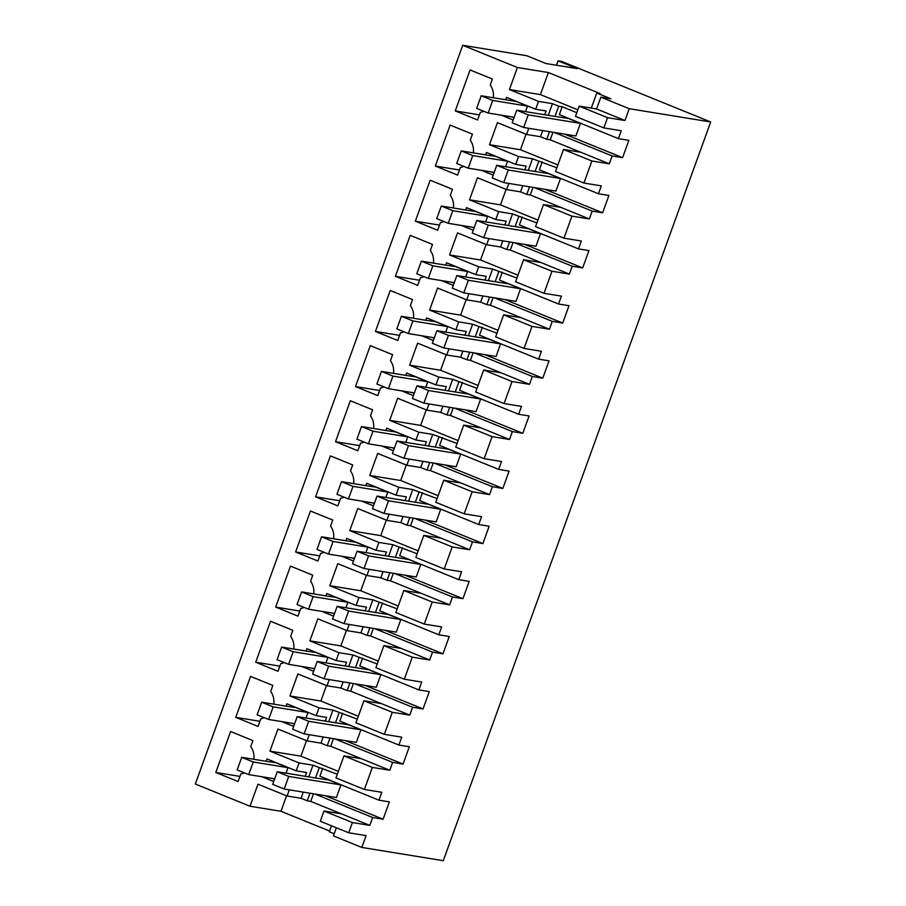<?xml version="1.0" encoding="UTF-8"?>
<svg xmlns="http://www.w3.org/2000/svg" width="906" height="906" viewBox="0 0 906 906"><rect width="100%" height="100%" fill="white"/><g stroke="black" fill="none" stroke-linecap="round" stroke-linejoin="round"><path stroke-width="1.36" d="M528.798 128.301L526.567 134.462L540.486 136.727L542.717 130.566M289.32 789.851L287.089 796.012L257.972 784.188L249.988 806.238L195.311 784.03L462.728 45.3L517.405 67.508L509.421 89.558L538.538 101.381L552.456 103.646L548.232 115.322M538.538 101.381L535.684 109.264L506.431 97.372L505.582 99.739L481.211 95.776L492.717 100.441L488.153 113.046L514.155 117.282M544.755 114.756L546.125 110.962L535.684 109.264M591.278 108.12L596.737 93.035L610.938 98.811L600.848 97.169L629.251 108.697L710.689 121.97L443.272 860.7L361.834 847.438L366.115 835.615L348.708 832.784L352.423 822.546L369.818 825.377L372.672 817.506L383.113 819.205L389.376 801.878L378.946 800.179L381.788 792.308L364.393 789.466L368.38 778.447L372.377 767.416L389.773 770.247L392.626 762.376L403.068 764.075L409.342 746.748L398.9 745.049L401.743 737.178L384.348 734.336L388.334 723.316L392.332 712.286L409.727 715.117L412.581 707.246L423.023 708.945L429.297 691.618L418.855 689.919L421.709 682.048L404.303 679.206L412.287 657.156L429.693 659.998L432.536 652.116L442.977 653.815L449.251 636.488L438.81 634.789L441.664 626.918L424.257 624.075L432.241 602.026L449.648 604.868L452.49 596.986L462.932 598.685L469.206 581.358L458.764 579.659L461.618 571.788L444.223 568.957L452.196 546.896L469.602 549.738L472.456 541.856L482.887 543.555L489.161 526.239L478.719 524.529L481.573 516.658L464.178 513.827L472.162 491.765L489.557 494.608L492.411 486.726L502.853 488.436L509.115 471.109L498.685 469.399L501.528 461.528L484.132 458.696L492.117 436.635L509.512 439.478L512.366 431.596L522.807 433.306L529.081 415.979L518.64 414.269L521.482 406.398L504.087 403.566L512.071 381.517L529.466 384.348L532.32 376.466L542.762 378.176L549.036 360.848L538.594 359.15L541.448 351.268L524.042 348.436L532.026 326.387L549.432 329.218L552.275 321.347L562.717 323.046L568.991 305.718L558.549 304.02L561.403 296.137L543.996 293.306L551.981 271.256L569.387 274.088L572.23 266.217L582.671 267.916L588.945 250.588L578.504 248.89L581.358 241.007L563.962 238.176L571.935 216.126L589.342 218.958L592.196 211.087L602.626 212.785L608.9 195.458L598.458 193.759L601.312 185.877L583.917 183.046L591.901 160.996L563.487 149.456L580.893 152.287L550.214 139.83L552.966 132.242M549.489 131.676L546.737 139.264L550.214 139.83M546.737 139.264L540.486 136.727M526.046 134.247L520.44 149.739L489.466 144.688L497.451 122.638L526.567 134.462M576.805 112.695L562.184 106.761L558.708 106.195L555.004 116.432L516.726 110.192L528.221 114.858L523.668 127.463L512.162 122.797L516.726 110.192M558.708 106.195L552.456 103.646M509.421 89.558L540.395 94.609L577.847 109.807M273.691 781.538L261.902 776.748M309.274 734.721L307.043 740.882L277.927 729.058L269.943 751.108L299.059 762.931L296.205 770.813L266.953 758.934L266.104 761.289L241.732 757.325L253.238 761.991L248.674 774.596L274.677 778.832M293.657 726.408L281.857 721.618M329.229 679.591L326.998 685.751L297.881 673.928L289.909 695.978L319.014 707.801L316.171 715.683L286.908 703.803L286.058 706.159L261.698 702.195L273.193 706.861L268.64 719.466L294.631 723.701M313.612 671.278L301.811 666.488M349.184 624.461L346.953 630.621L317.847 618.798L313.85 629.829L309.863 640.848L338.98 652.682L336.126 660.553L306.862 648.673L306.013 651.029L281.653 647.065L293.159 651.731L288.595 664.336L314.586 668.571M333.567 616.148L321.766 611.357M369.138 569.33L366.919 575.491L337.802 563.668L333.804 574.698L329.818 585.718L358.935 597.552L356.081 605.423L326.828 593.543L325.967 595.899L301.607 591.935L313.114 596.612L308.55 609.206L334.552 613.441M353.521 561.029L341.721 556.227M389.104 514.2L386.873 520.361L357.757 508.538L353.759 519.568L349.773 530.599L378.889 542.422L376.035 550.293L346.783 538.413L345.922 540.78L321.562 536.805L333.068 541.482L328.504 554.076L354.506 558.311M373.476 505.899L361.675 501.097M409.059 459.07L406.828 465.242L377.711 453.408L369.727 475.469L398.844 487.292L395.99 495.163L366.737 483.283L365.877 485.65L341.517 481.675L353.023 486.352L348.459 498.946L374.461 503.181M393.43 450.769L381.641 445.967M429.014 403.951L426.783 410.112L397.666 398.278L389.682 420.339L418.799 432.162L415.945 440.033L386.692 428.153L385.843 430.52L361.471 426.545L372.978 431.222L368.414 443.815L394.416 448.051M413.396 395.639L401.596 390.848M448.968 348.821L446.737 354.982L417.621 343.159L409.648 365.209L438.753 377.032L435.911 384.903L406.647 373.023L405.797 375.39L381.437 371.415L392.932 376.092L388.38 388.685L414.37 392.921M433.351 340.509L421.55 335.718M468.923 293.691L466.692 299.852L437.587 288.029L433.589 299.048L429.603 310.079L458.719 321.902L455.865 329.773L426.601 317.893L425.752 320.26L401.392 316.285L412.898 320.962L408.334 333.555L434.325 337.791M453.306 285.379L441.505 280.588M488.878 238.561L486.658 244.722L457.541 232.899L453.544 243.918L449.557 254.948L478.674 266.772L475.82 274.643L446.567 262.763L445.707 265.13L421.347 261.154L432.853 265.832L428.289 278.436L454.291 282.672M473.26 230.249L461.46 225.458M508.844 183.431L506.613 189.592L477.496 177.769L473.498 188.788L469.512 199.818L498.628 211.642L495.775 219.512L466.522 207.633L465.661 209.999L441.301 206.024L452.807 210.702L448.244 223.306L474.246 227.542M493.215 175.118L481.414 170.328M489.466 144.688L518.583 156.511L515.729 164.394L486.477 152.502L485.616 154.869L461.256 150.906L472.762 155.572L468.198 168.176L494.2 172.412M513.17 119.988L501.38 115.198M253.827 759.296A16.818 15.266 -80.7 0 0 250.724 746.623L252.91 740.576L230.611 731.527L215.787 772.478L238.085 781.527L240.849 773.905A16.818 15.266 -80.7 0 0 244.269 772.807M473.351 152.865A16.818 15.266 -80.7 0 0 470.237 140.203L472.434 134.156L450.135 125.096L435.31 166.047L457.609 175.107L460.361 167.485A16.818 15.266 -80.7 0 0 463.793 166.376M353.612 483.645A16.818 15.266 -80.7 0 0 350.497 470.984L352.694 464.937L330.396 455.877L315.571 496.828L337.87 505.888L340.622 498.266A16.818 15.266 -80.7 0 0 344.054 497.156M373.566 428.515A16.818 15.266 -80.7 0 0 370.463 415.854L372.649 409.806L350.35 400.746L335.526 441.698L357.825 450.758L360.588 443.136A16.818 15.266 -80.7 0 0 364.008 442.026M393.521 373.385A16.818 15.266 -80.7 0 0 390.418 360.724L392.604 354.676L370.305 345.616L355.48 386.568L377.779 395.628L380.543 388.006A16.818 15.266 -80.7 0 0 383.963 386.896M333.646 538.776A16.818 15.266 -80.7 0 0 330.543 526.103L332.74 520.055L310.441 511.007L295.616 551.958L317.915 561.018L320.667 553.385A16.818 15.266 -80.7 0 0 324.099 552.286M453.385 207.995A16.818 15.266 -80.7 0 0 450.282 195.334L452.479 189.286L430.18 180.226L415.356 221.177L437.655 230.237L440.407 222.616A16.818 15.266 -80.7 0 0 443.838 221.506M433.43 263.125A16.818 15.266 -80.7 0 0 430.327 250.464L432.513 244.416L410.225 235.356L395.39 276.307L417.689 285.367L420.452 277.746A16.818 15.266 -80.7 0 0 423.872 276.636M284.178 662.546A16.818 15.266 -80.7 0 1 280.758 663.645L277.995 671.267L255.696 662.218L270.52 621.267L292.819 630.316L290.633 636.363A16.818 15.266 -80.7 0 1 293.737 649.036M313.691 593.906A16.818 15.266 -80.7 0 0 310.588 581.233L312.774 575.185L290.486 566.137L275.651 607.088L297.949 616.148L300.713 608.515A16.818 15.266 -80.7 0 0 304.133 607.416M273.782 704.166A16.818 15.266 -80.7 0 0 270.679 691.493L272.865 685.446L250.566 676.397L235.741 717.348L258.04 726.397L260.803 718.775A16.818 15.266 -80.7 0 0 264.224 717.677M483.747 111.257A16.818 15.266 -80.7 0 1 480.327 112.355L477.564 119.977L455.265 110.928L470.089 69.966L492.388 79.026L490.203 85.073A16.818 15.266 -80.7 0 1 493.306 97.735M413.476 318.255A16.818 15.266 -80.7 0 0 410.373 305.594L412.558 299.546L390.26 290.486L375.435 331.437L397.734 340.497L400.497 332.876A16.818 15.266 -80.7 0 0 403.917 331.766M513.974 117.78L511.811 116.897M525.525 111.631L527.519 106.115L516.069 101.291M563.487 149.456L555.514 171.506L583.917 183.046M591.901 160.996L609.296 163.827L580.893 152.287M609.296 163.827L612.15 155.957L554.279 132.457M568.979 118.55L555.004 116.432M612.15 155.957L622.592 157.655L628.855 140.328L618.424 138.629L559.342 114.632L562.184 106.761M557.892 164.937L520.44 149.739M576.012 150.305L575.604 151.427M618.424 138.629L621.267 130.747L603.872 127.916L575.469 116.376L579.172 106.138L596.567 108.98L600.848 97.169M596.737 93.035L600.214 93.601L548.379 72.548L540.395 94.609M517.405 67.508L548.379 72.548M361.834 847.438L333.431 835.898L336.375 827.778M334.201 833.758L329.32 831.776L331.483 825.785M329.591 831.04L280.962 811.289L249.988 806.238M286.568 795.808L280.962 811.289M310.011 793.226L307.259 800.813L301.007 798.277L287.089 796.012M369.818 825.377L310.735 801.391L313.487 793.792M307.259 800.813L310.735 801.391M305.277 776.306L306.647 772.512L296.205 770.813M299.059 762.931L312.978 765.208L308.753 776.872M303.238 792.116L301.007 798.277M274.495 779.33L272.332 778.447M266.104 761.289L276.59 762.841M338.368 771.368L300.917 756.159L269.943 751.108M337.326 774.245L312.978 765.208M306.522 740.678L300.917 756.159M372.377 767.416L343.974 755.876L361.369 758.718L330.69 746.261L333.442 738.662M329.965 738.096L327.213 745.695L330.69 746.261M327.213 745.695L320.962 743.147L307.043 740.882M319.014 707.801L332.944 710.077L328.708 721.754M323.193 736.986L320.962 743.147M325.231 721.176L326.602 717.382L316.171 715.683M294.45 724.2L292.298 723.316M286.058 706.159L296.545 707.711M358.323 716.238L320.871 701.029L289.909 695.978M357.281 719.115L332.944 710.077M326.477 685.548L320.871 701.029M392.332 712.286L363.929 700.757L381.324 703.588L350.645 691.131L353.397 683.532M349.92 682.965L347.168 690.565L350.645 691.131M347.168 690.565L340.916 688.028L326.998 685.751M338.98 652.682L352.898 654.947L348.674 666.623M343.148 681.856L340.916 688.028M345.186 666.057L346.568 662.252L336.126 660.553M314.416 669.07L312.253 668.186M306.013 651.029L316.511 652.58M378.278 661.108L340.837 645.899L309.863 640.848M377.236 663.985L352.898 654.947M346.443 630.417L340.837 645.899M412.287 657.156L383.884 645.627L401.279 648.458L370.611 636.001L373.351 628.402M369.875 627.835L367.123 635.434L370.611 636.001M367.123 635.434L360.882 632.898L346.953 630.621M358.935 597.552L372.853 599.817L368.629 611.493M363.113 626.737L360.882 632.898M365.141 610.927L366.522 607.122L356.081 605.423M334.371 613.94L332.208 613.056M325.967 595.899L336.466 597.45M398.232 605.978L360.792 590.769L329.818 585.718M397.19 608.855L372.853 599.817M366.398 575.287L360.792 590.769M432.241 602.026L403.838 590.497L421.245 593.328L390.565 580.871L393.317 573.272M389.829 572.705L387.089 580.304L390.565 580.871M387.089 580.304L380.837 577.768L366.919 575.491M378.889 542.422L392.808 544.687L388.583 556.363M383.068 571.607L380.837 577.768M385.107 555.797L386.477 551.992L376.035 550.293M354.325 558.809L352.162 557.937M345.922 540.78L356.42 542.332M418.187 550.848L380.747 535.639L349.773 530.599M417.145 553.725L392.808 544.687M386.352 520.157L380.747 535.639M452.196 546.896L423.793 535.367L441.199 538.198L410.52 525.74L413.272 518.141M409.795 517.575L407.043 525.174L410.52 525.74M407.043 525.174L400.792 522.637L386.873 520.361M398.844 487.292L412.762 489.557L408.538 501.233M403.023 516.477L400.792 522.637M405.061 500.667L406.432 496.862L395.99 495.163M374.28 503.679L372.117 502.807M365.877 485.65L376.375 487.202M438.142 495.718L400.701 480.508L369.727 475.469M437.111 498.594L412.762 489.557M406.307 465.027L400.701 480.508M472.162 491.765L443.747 480.237L461.154 483.068L430.475 470.61L433.227 463.011M429.75 462.445L426.998 470.044L430.475 470.61M426.998 470.044L420.746 467.507L406.828 465.242M418.799 432.162L432.717 434.427L428.493 446.103M422.977 461.347L420.746 467.507M425.016 445.537L426.386 441.732L415.945 440.033M394.235 448.549L392.072 447.677M385.843 430.52L396.33 432.071M458.108 440.588L420.656 425.378L389.682 420.339M457.066 443.464L432.717 434.427M426.262 409.897L420.656 425.378M492.117 436.635L463.713 425.107L481.109 427.938L450.429 415.48L453.181 407.881M449.704 407.315L446.952 414.914L450.429 415.48M446.952 414.914L440.701 412.377L426.783 410.112M438.753 377.032L452.683 379.297L448.447 390.973M442.932 406.216L440.701 412.377M444.971 390.407L446.352 386.602L435.911 384.903M414.189 393.419L412.037 392.547M405.797 375.39L416.284 376.941M478.062 385.458L440.61 370.248L409.648 365.209M477.02 388.334L452.683 379.297M446.216 354.767L440.61 370.248M512.071 381.517L483.668 369.976L501.063 372.808L470.384 360.35L473.136 352.751M469.659 352.185L466.907 359.784L470.384 360.35M466.907 359.784L460.656 357.247L446.737 354.982M458.719 321.902L472.638 324.167L468.413 335.843M462.887 351.086L460.656 357.247M464.925 335.277L466.307 331.483L455.865 329.773M434.155 338.289L431.992 337.417M425.752 320.26L436.25 321.811M498.017 330.328L460.576 315.118L429.603 310.079M496.975 333.204L472.638 324.167M466.182 299.637L460.576 315.118M532.026 326.387L503.623 314.846L521.018 317.678L490.35 305.22L493.091 297.621M489.614 297.055L486.862 304.654L490.35 305.22M486.862 304.654L480.622 302.117L466.692 299.852M478.674 266.772L492.592 269.037L488.368 280.713M482.853 295.956L480.622 302.117M484.88 280.147L486.262 276.353L475.82 274.643M454.11 283.159L451.947 282.287M445.707 265.13L456.205 266.681M517.972 275.197L480.531 259.988L449.557 254.948M516.93 278.074L492.592 269.037M486.137 244.507L480.531 259.988M551.981 271.256L523.577 259.716L540.984 262.547L510.305 250.09L513.056 242.491M509.568 241.925L506.828 249.524L510.305 250.09M506.828 249.524L500.576 246.987L486.658 244.722M498.628 211.642L512.547 213.907L508.323 225.583M502.807 240.826L500.576 246.987M504.846 225.016L506.216 221.223L495.775 219.512M474.065 228.029L471.901 227.157M465.661 209.999L476.16 211.551M537.926 220.067L500.486 204.858L469.512 199.818M536.884 222.944L512.547 213.907M506.092 189.377L500.486 204.858M571.935 216.126L543.532 204.586L560.939 207.417L530.259 194.96L533.011 187.372M529.534 186.795L526.782 194.394L530.259 194.96M526.782 194.394L520.531 191.857L506.613 189.592M518.583 156.511L532.501 158.776L528.277 170.453M522.762 185.696L520.531 191.857M524.801 169.886L526.171 166.092L515.729 164.394M494.019 172.899L491.856 172.027M485.616 154.869L496.114 156.421M556.85 167.825L532.501 158.776M516.012 101.438L505.582 99.739M462.728 45.3L526.76 55.73L545.933 63.522L577.258 68.618L558.085 60.838L561.561 61.404L710.689 121.97M558.085 60.838L556.488 65.243M215.787 772.478L239.943 776.408M435.31 166.047L459.455 169.988M315.571 496.828L339.716 500.758M335.526 441.698L359.682 445.639M355.48 386.568L379.637 390.509M295.616 551.958L319.761 555.888M415.356 221.177L439.501 225.118M395.39 276.307L419.546 280.248M255.696 662.218L279.852 666.148M275.651 607.088L299.807 611.018M235.741 717.348L259.897 721.278M455.265 110.928L479.421 114.858M375.435 331.437L399.591 335.379M629.251 108.697L624.981 120.509L607.575 117.678L603.872 127.916M622.592 157.655L564.721 134.156M568.923 118.697L580.429 123.363L575.865 135.968L523.668 127.463M607.575 117.678L579.172 106.138M624.981 120.509L596.567 108.98M341.415 813.848L324.008 811.006L320.305 821.244L348.708 832.784M336.534 811.867L336.126 812.988M319.229 767.744L315.526 777.982L277.247 771.742L288.742 776.419L284.19 789.013L272.683 784.347L277.247 771.742M372.672 817.506L314.801 794.007M329.501 780.1L315.526 777.982M378.946 800.179L319.863 776.182L322.706 768.311M276.534 762.988L288.04 767.665L286.047 773.18M343.974 755.876L335.99 777.937L364.393 789.466M356.488 756.737L356.081 757.858M389.773 770.247L361.369 758.718M392.626 762.376L334.756 738.877M349.456 724.97L297.202 716.612L308.708 721.289L304.144 733.883L292.638 729.217L297.202 716.612M398.9 745.049L339.818 721.051L342.672 713.181M339.184 712.614L335.48 722.852M296.5 707.869L307.995 712.535L306.002 718.05M376.443 701.606L376.035 702.728M363.929 700.757L355.945 722.807L384.348 734.336M409.727 715.117L381.324 703.588M412.581 707.246L354.722 683.747M369.41 669.84L317.157 661.482L328.663 666.159L324.099 678.753L312.593 674.087L317.157 661.482M418.855 689.919L359.773 665.921L362.627 658.05M359.138 657.484L355.435 667.722M316.454 652.739L327.961 657.405L325.956 662.92M396.398 646.476L395.99 647.597M383.884 645.627L375.899 667.677L404.303 679.206M429.693 659.998L401.279 648.458M432.536 652.116L374.676 628.617M389.365 614.71L337.111 606.352L348.617 611.029L344.054 623.622L332.547 618.957L337.111 606.352M438.81 634.789L379.727 610.791L382.581 602.92M379.104 602.354L375.39 612.592M336.409 597.609L347.915 602.275L345.911 607.79M416.352 591.346L415.945 592.467M403.838 590.497L395.854 612.547L424.257 624.075M449.648 604.868L421.245 593.328M452.49 596.986L394.631 573.487M409.319 559.58L357.066 551.222L368.572 555.899L364.008 568.504L352.513 563.826L357.066 551.222M458.764 579.659L399.682 555.661L402.536 547.79M399.059 547.224L395.356 557.462M356.364 542.479L367.87 547.145L365.877 552.66M436.307 536.216L435.911 537.337M423.793 535.367L415.809 557.417L444.223 568.957M469.602 549.738L441.199 538.198M472.456 541.856L414.586 518.357M429.285 504.449L377.021 496.092L388.527 500.769L383.963 513.374L372.468 508.696L377.021 496.092M478.719 524.529L419.648 500.542L422.49 492.66M419.014 492.094L415.31 502.332M376.318 487.349L387.825 492.015L385.831 497.53M456.273 481.086L455.865 482.207M443.747 480.237L435.775 502.286L464.178 513.827M489.557 494.608L461.154 483.068M492.411 486.726L434.54 463.226M449.24 449.319L396.987 440.973L408.481 445.639L403.929 458.243L392.423 453.566L396.987 440.973M498.685 469.399L439.603 445.412L442.445 437.53M438.968 436.964L435.265 447.202M396.273 432.219L407.779 436.885L405.786 442.4M476.228 425.956L475.82 427.077M463.713 425.107L455.729 447.156L484.132 458.696M509.512 439.478L481.109 427.938M512.366 431.596L454.495 408.096M469.195 394.189L416.941 385.843L428.447 390.509L423.883 403.113L412.377 398.436L416.941 385.843M518.64 414.269L459.557 390.282L462.411 382.4M458.923 381.834L455.22 392.072M416.239 377.089L427.734 381.754L425.741 387.27M496.182 370.826L495.775 371.947M483.668 369.976L475.684 392.026L504.087 403.566M529.466 384.348L501.063 372.808M532.32 376.466L474.461 352.966M489.149 339.059L436.896 330.713L448.402 335.379L443.838 347.983L432.332 343.306L436.896 330.713M538.594 359.15L479.512 335.152L482.366 327.27M478.878 326.704L475.174 336.941M436.194 321.958L447.7 326.636L445.695 332.14M516.137 315.696L515.729 316.817M503.623 314.846L495.639 336.896L524.042 348.436M549.432 329.218L521.018 317.678M552.275 321.347L494.416 297.836M509.104 283.929L456.851 275.583L468.357 280.248L463.793 292.853L452.287 288.176L456.851 275.583M558.549 304.02L499.466 280.022L502.32 272.14M498.844 271.574L495.129 281.811M456.148 266.828L467.655 271.506L465.661 277.01M536.092 260.566L535.684 261.687M523.577 259.716L515.593 281.766L543.996 293.306M569.387 274.088L540.984 262.547M572.23 266.217L514.37 242.706M529.07 228.81L476.805 220.452L488.311 225.118L483.747 237.723L472.252 233.046L476.805 220.452M578.504 248.89L519.421 224.892L522.275 217.01M518.798 216.443L515.095 226.681M476.103 211.698L487.609 216.375L485.616 221.879M556.046 205.436L555.65 206.557M543.532 204.586L535.548 226.636L563.962 238.176M589.342 218.958L560.939 207.417M592.196 211.087L534.325 187.576M549.025 173.68L496.76 165.322L508.266 169.988L503.702 182.593L492.207 177.916L496.76 165.322M598.458 193.759L539.387 169.762L542.23 161.891M538.753 161.313L535.05 171.562M496.058 156.568L507.564 161.245L505.571 166.749M602.626 212.785L544.766 189.286M548.968 173.827L560.474 178.493L555.91 191.098L503.702 182.593M582.671 267.916L524.812 244.416M529.013 228.958L540.508 233.623L535.956 246.228L483.747 237.723M562.717 323.046L504.857 299.546M509.059 284.088L520.554 288.754L516.001 301.358L463.793 292.853M542.762 378.176L484.891 354.665M489.093 339.218L500.599 343.884L496.035 356.488L443.838 347.983M522.807 433.306L464.937 409.795M469.138 394.348L480.644 399.014L476.08 411.618L423.883 403.113M502.853 488.436L444.982 464.925M449.183 449.467L460.69 454.144L456.126 466.749L403.929 458.243M482.887 543.555L425.027 520.055M429.229 504.597L440.735 509.274L436.171 521.879L383.963 513.374M462.932 598.685L405.073 575.185M409.274 559.727L420.769 564.404L416.216 576.997L364.008 568.504M442.977 653.815L385.118 630.316M389.32 614.857L400.814 619.534L396.262 632.128L344.054 623.622M423.023 708.945L365.152 685.446M369.354 669.987L380.86 674.664L376.296 687.258L324.099 678.753M403.068 764.075L345.197 740.576M349.399 725.117L360.905 729.794L356.341 742.388L304.144 733.883M383.113 819.205L325.243 795.706M329.444 780.247L340.95 784.924L336.386 797.518L284.19 789.013M352.423 822.546L324.008 811.006M580.429 123.363L528.221 114.858M527.519 106.115L492.717 100.441M481.211 95.776L476.658 108.369L488.153 113.046M560.474 178.493L508.266 169.988M507.564 161.245L472.762 155.572M461.256 150.906L456.703 163.499L468.198 168.176M540.508 233.623L488.311 225.118M487.609 216.375L452.807 210.702M441.301 206.024L436.737 218.629L448.244 223.306M520.554 288.754L468.357 280.248M467.655 271.506L432.853 265.832M421.347 261.154L416.783 273.759L428.289 278.436M500.599 343.884L448.402 335.379M447.7 326.636L412.898 320.962M401.392 316.285L396.828 328.889L408.334 333.555M480.644 399.014L428.447 390.509M427.734 381.754L392.932 376.092M381.437 371.415L376.873 384.019L388.38 388.685M460.69 454.144L408.481 445.639M407.779 436.885L372.978 431.222M361.471 426.545L356.919 439.15L368.414 443.815M440.735 509.274L388.527 500.769M387.825 492.015L353.023 486.352M341.517 481.675L336.964 494.28L348.459 498.946M420.769 564.404L368.572 555.899M367.87 547.145L333.068 541.482M321.562 536.805L316.998 549.41L328.504 554.076M400.814 619.534L348.617 611.029M347.915 602.275L313.114 596.612M301.607 591.935L297.043 604.54L308.55 609.206M380.86 674.664L328.663 666.159M327.961 657.405L293.159 651.731M281.653 647.065L277.089 659.67L288.595 664.336M360.905 729.794L308.708 721.289M307.995 712.535L273.193 706.861M261.698 702.195L257.134 714.789L268.64 719.466M340.95 784.924L288.742 776.419M288.04 767.665L253.238 761.991M241.732 757.325L237.179 769.919L248.674 774.596"/></g></svg>
